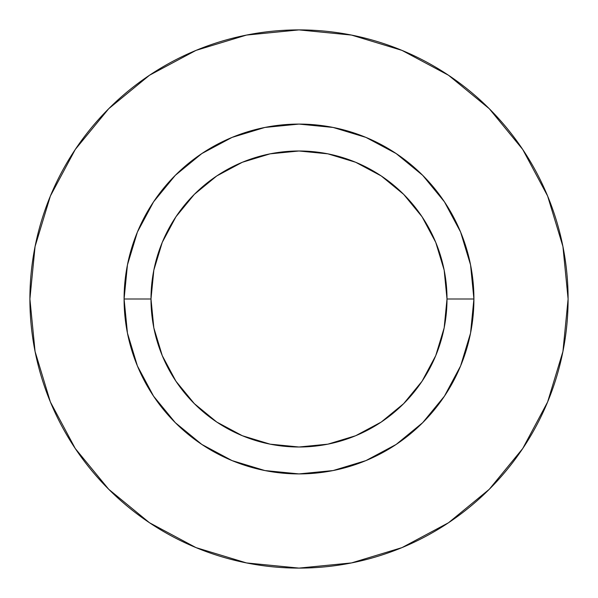 <?xml version="1.0" encoding="UTF-8"?>
<svg xmlns="http://www.w3.org/2000/svg" width="598" height="598" viewBox="0 0 598 598"><rect width="100%" height="100%" fill="white"/><g stroke="black" fill="none" stroke-linecap="round" stroke-linejoin="round"><path stroke-width="0.9" d="M447.005 299L473.915 299A174.915 174.915 0 0 1 299 473.915A174.915 174.915 0 0 1 124.085 299L150.995 299A148.005 148.005 0 0 1 299 150.995A148.005 148.005 0 0 1 447.005 299A148.005 148.005 0 0 1 299 447.005A148.005 148.005 0 0 1 150.995 299L153.836 327.876L162.26 355.638L175.939 381.225L194.343 403.657L216.775 422.061L242.362 435.74L270.124 444.165L299 447.005L327.876 444.165L355.638 435.74L381.225 422.061L403.657 403.657L422.061 381.225L435.74 355.638L444.165 327.876L447.005 299L444.165 270.124L435.74 242.362L422.061 216.775L403.657 194.343L381.225 175.939L355.638 162.26L327.876 153.836L299 150.995L270.124 153.836L242.362 162.26L216.775 175.939L194.343 194.343L175.939 216.775L162.26 242.362L153.836 270.124L150.995 299L124.085 299L127.449 264.877L137.398 232.061L153.566 201.825L175.319 175.319L201.825 153.566L232.061 137.398L264.877 127.449L299 124.085L333.123 127.449L365.939 137.398L396.175 153.566L422.681 175.319L444.434 201.825L460.602 232.061L470.551 264.877L473.915 299L470.551 333.123L460.602 365.939L444.434 396.175L422.681 422.681L396.175 444.434L365.939 460.602L333.123 470.551L299 473.915L264.877 470.551L232.061 460.602L201.825 444.434L175.319 422.681L153.566 396.175L137.398 365.939L127.449 333.123L124.085 299A174.915 174.915 0 0 1 299 124.085A174.915 174.915 0 0 1 473.915 299L447.005 299M568.1 299A269.1 269.1 0 0 0 299 29.9A269.1 269.1 0 0 0 29.9 299A269.1 269.1 0 0 1 299 29.9A269.1 269.1 0 0 1 568.1 299A269.1 269.1 0 0 1 299 568.1A269.1 269.1 0 0 1 29.9 299A269.1 269.1 0 0 0 299 568.1A269.1 269.1 0 0 0 568.1 299L562.927 246.503L547.619 196.017L522.749 149.493L489.284 108.716L448.507 75.251L401.983 50.382L351.497 35.073L299 29.9L246.503 35.073L196.017 50.382L149.493 75.251L108.716 108.716L75.251 149.493L50.382 196.017L35.073 246.503L29.9 299L35.073 351.497L50.382 401.983L75.251 448.507L108.716 489.284L149.493 522.749L196.017 547.619L246.503 562.927L299 568.1L351.497 562.927L401.983 547.619L448.507 522.749L489.284 489.284L522.749 448.507L547.619 401.983L562.927 351.497L568.1 299M522.749 149.493L489.284 108.716L448.575 75.303M149.493 75.251L108.716 108.716L75.303 149.425M75.251 448.507L108.716 489.284L149.425 522.697M448.507 522.749L489.284 489.284L522.697 448.575"/></g></svg>
